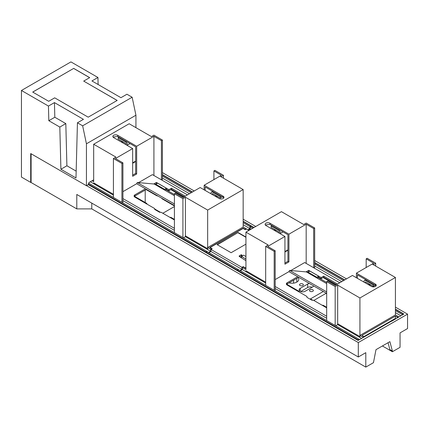 <?xml version="1.0" encoding="UTF-8"?>
<svg xmlns="http://www.w3.org/2000/svg" width="429" height="429" viewBox="0 0 429 429"><rect width="100%" height="100%" fill="white"/><g stroke="black" fill="none" stroke-linecap="round" stroke-linejoin="round"><path stroke-width="0.64" d="M367.272 335.129L366.854 334.883M388.256 322.528L388.856 322.871M289.06 282.818A6.719 3.877 0 0 0 298.782 279.349A6.719 3.877 0 0 0 298.075 277.617M310.087 289.757A1.909 1.105 0 0 0 309.529 290.535A1.909 1.105 0 0 0 310.709 291.554A1.909 1.105 0 0 0 312.789 291.312A1.909 1.105 0 0 0 313.347 290.535A1.909 1.105 0 0 0 312.167 289.516A1.909 1.105 0 0 0 310.087 289.757M300.193 291.253L300.193 288.368A3.534 2.043 0 0 0 299.152 289.811A3.534 2.043 0 0 0 301.335 291.699A3.534 2.043 0 0 0 305.191 291.253L312.687 286.926A3.534 2.043 0 0 0 313.642 285.918M309.438 283.489A3.534 2.043 0 0 0 307.69 284.041L300.193 288.368M300.091 283.982A1.909 1.105 0 0 0 299.533 284.759A1.909 1.105 0 0 0 300.708 285.778A1.909 1.105 0 0 0 302.788 285.542A1.909 1.105 0 0 0 303.351 284.759A1.909 1.105 0 0 0 302.172 283.746A1.909 1.105 0 0 0 300.091 283.982M312.703 300.214L310.44 298.906L323.289 291.484M160.441 212.301L154.66 208.966M174.415 206.569L162.822 213.261M300.74 291.516L307.69 287.505L307.69 284.041M312.14 287.242A3.534 2.043 0 0 0 307.69 287.505M326.678 293.849L325.938 293.018M313.797 300.429L325.938 293.42M174.415 205.941L162.291 198.938L162.291 198.536M162.291 198.938A11.663 6.735 0 0 0 161.374 198.005M158.247 196.203A11.663 6.735 0 0 0 156.633 195.672L156.633 195.27M156.633 195.672L146.053 189.564M392.599 320.506L392.181 320.265M326.678 282.448L318.087 277.488M308.489 271.948L308.188 271.777M174.415 194.541L165.825 189.58M156.226 184.036L155.925 183.864M95.699 184.036L95.699 184.899M99.415 186.181L99.415 187.044M95.415 183.869L95.415 184.738M382.395 345.972L392.396 351.742L392.396 351.067L389.897 349.624L388.041 342.712M391.677 321.246L403.85 314.012L395.425 309.153M344.739 279.89L314.677 262.532M254 227.499L243.163 221.241M192.476 191.977L162.409 174.619M391.677 321.037L358.102 340.422L88.299 184.652M162.409 172.603L194.224 190.969M243.163 219.224L255.748 226.485M314.677 260.51L346.493 278.877M395.425 307.132L407.55 314.13L358.306 342.562L86.551 185.66M392.396 351.742L400.059 347.318L400.059 332.888L407.55 328.56L407.55 314.13M31.102 153.775L31.102 182.513L76.791 208.891L91.774 208.891L365.798 367.101L373.461 362.677L375.986 349.673L389.875 341.656L392.396 351.067M76.791 208.891L76.791 194.46L358.306 356.992L358.306 342.562M358.306 356.992L365.798 352.665L365.798 367.101M91.774 208.891L91.774 203.11M145.211 190.052L145.211 202.52M206.703 248.986L206.703 248.134M191.704 239.473L191.704 240.331M368.731 284.867L368.731 284.009L369.98 284.733L369.98 285.585M363.98 282.121L363.98 281.558A2.472 1.426 60 0 1 364.494 280.427A2.472 1.426 60 0 1 365.733 280.545L373.332 284.936L373.332 286.379L365.733 281.992A0.708 0.408 60 0 0 365.379 281.955A0.708 0.408 60 0 0 365.229 282.277L365.229 282.845M373.332 284.936L374.088 284.497M373.332 286.379L375.337 285.215M215.755 196.541L215.755 195.688L217.004 196.412L217.004 197.265M211.004 193.801L211.004 193.238A2.472 1.426 60 0 1 211.513 192.101A2.472 1.426 60 0 1 212.752 192.224L220.35 196.611L220.35 198.059L212.752 193.667A0.708 0.408 60 0 0 212.398 193.635A0.708 0.408 60 0 0 212.253 193.956L212.253 194.525M220.35 196.611L221.112 196.176M220.35 198.059L222.361 196.895M283.001 231.907L280.491 233.355L280.491 233.923M280.491 233.355A2.472 1.426 -120 0 0 278.743 230.325L271.144 225.938L271.144 227.381L278.743 231.767A0.708 0.408 -120 0 1 279.241 232.636L279.241 233.199M271.906 225.498L271.144 225.938M274.742 229.461L274.496 230.459M274.496 229.606L275.745 230.325L275.745 231.177M130.025 143.586L127.515 145.034L127.515 145.603M127.515 145.034A2.472 1.426 -120 0 0 125.767 142.004L118.168 137.618L118.168 139.06L125.767 143.447A0.708 0.408 -120 0 1 126.265 144.316L126.265 144.879M118.924 137.178L118.168 137.618M121.766 141.136L121.514 142.138M121.514 141.28L122.764 142.004L122.764 142.857M245.935 268.463L243.334 266.961L242.337 267.54L242.337 269.562L245.935 271.637L245.935 270.774L265.68 282.175M336.475 284.658L323.675 277.268L321.176 278.711L318.575 277.209M308.977 271.664L307.572 272.131M286.744 284.229A2.826 1.63 180 0 1 287.178 283.907L298.67 277.273M290.841 270.533L304.676 262.548L339.725 282.781M289.087 271.546L275.182 279.574M275.182 286.502L326.678 316.237M297.667 276.694L287.178 282.749A2.826 1.63 0 0 0 286.352 283.907A2.826 1.63 0 0 0 287.178 285.06L306.719 296.342A0.708 0.408 0 0 1 306.928 296.632L306.928 297.158A0.708 0.408 0 0 0 307.132 297.447L311.717 300.091A0.708 0.408 0 0 0 312.221 300.214L313.132 300.214A0.708 0.408 0 0 1 313.631 300.332L326.678 307.866M305.995 271.889L308.676 270.34L308.676 271.493M337.478 284.084L323.675 276.11L321.176 277.558L308.676 270.34M323.675 276.11L323.675 277.268M398.412 317.149L398.412 316.666L395.425 314.94L359.936 335.435L359.92 337.446L337.671 324.603L337.671 323.745L337.671 324.608L335.676 325.761M242.337 267.54L245.935 269.616L245.935 232.153L268.184 244.997L265.68 246.439L274.179 251.346L274.179 290.256M246.932 272.217L246.932 271.348M274.179 251.346L275.182 250.772L267.68 246.439L284.931 236.481L265.932 225.515A2.826 1.63 0 0 1 265.106 224.362A2.826 1.63 0 0 1 266.849 222.849A2.826 1.63 0 0 1 269.932 223.203L288.931 234.175L306.177 224.217L313.674 228.544L314.677 227.971L306.177 223.064L303.678 224.506L281.429 211.658L245.935 232.153M323.176 277.558L335.977 284.947M288.931 234.175L288.931 261.883L287.929 261.304L284.931 263.036M287.929 261.304L287.929 234.749L269.932 224.362L265.288 224.935M299.179 291.988L299.179 291.581A0.708 0.408 0 0 0 298.97 291.291L286.449 284.062A2.826 1.63 0 0 0 286.395 284.196M326.678 307.287L323.38 305.384A0.708 0.408 0 0 0 322.881 305.266L322.174 305.266M321.176 277.558L321.176 278.711M318.677 276.169L309.926 271.117L308.092 272.179L316.838 277.231L318.677 276.169L318.677 277.15L317.069 278.078M275.182 288.524L326.678 318.254M306.928 296.632L306.928 297.158M326.678 293.447L289.028 271.707L289.527 270.415L306.413 271.927L326.678 283.628M289.527 270.415L326.678 291.87M245.935 271.637L265.68 283.038M240.337 270.715L242.337 269.562M359.92 337.446L361.588 338.411M275.182 250.772L275.182 290.256L274.683 290.546M265.68 285.349L265.68 246.439M237.586 270.844L237.586 270.281L358.167 339.902L359.17 339.323L359.17 339.806M359.17 339.323L238.588 269.707L237.586 270.281M394.664 318.827L395.082 319.074M314.677 266.012L341.725 281.628M395.425 312.634L400.831 315.755M314.677 227.971L314.677 267.455L313.926 267.884M284.931 236.481L284.931 264.194L288.931 261.883M313.674 228.544L313.674 267.744M306.177 224.217L306.177 263.411M398.412 316.666L397.415 317.24L395.415 316.087L395.415 318.398L363.921 336.583L363.921 337.065M362.918 337.644L362.918 337.156L363.921 336.583L361.92 335.424L395.415 316.087M358.167 340.385L358.167 339.902M359.936 335.435L362.918 337.156M335.178 325.472L335.178 286.561L326.678 281.655L326.678 320.565M326.678 281.655L327.681 281.081L335.178 285.408L352.424 275.45L371.423 286.422A2.826 1.63 0 0 0 374.506 286.776A2.826 1.63 0 0 0 376.249 285.264A2.826 1.63 0 0 0 375.423 284.111L356.424 273.144L356.424 277.761M356.424 273.144L372.174 264.049L373.182 264.623L375.67 263.186L375.67 266.071M359.936 336.588L337.671 323.745L337.671 285.124L359.926 297.973L395.425 277.477L372.174 264.049L373.675 263.186L366.173 258.853L366.173 267.514M335.178 286.561L337.671 285.124M394.916 318.972L393.666 319.407M397.415 317.24L397.415 317.728M395.425 309.459L403.163 313.921L403.163 314.409M403.163 313.921L402.161 314.5L402.161 314.988M314.677 263.991L343.479 280.62M395.425 310.612L402.161 314.5M366.173 258.853L367.176 258.279L375.67 263.186M314.677 262.838L344.476 280.04M395.425 314.945L395.425 277.477M359.926 336.593L359.926 297.973M376.067 285.843A2.826 1.63 0 0 0 375.423 285.264L357.427 274.876L357.427 278.335M315.369 277.096L316.838 277.231M306.622 272.045L308.092 272.179M90.283 181.773L93.672 183.73L93.672 182.861L113.417 194.262M184.213 196.75L171.412 189.355L168.908 190.803L166.307 189.302M156.714 183.757L155.309 184.223M134.481 196.321A2.826 1.63 180 0 1 134.915 195.994L146.402 189.366M138.578 182.625L152.413 174.635L187.462 194.873M136.824 183.639L122.919 191.666M122.919 198.595L174.415 228.325M145.404 188.787L134.915 194.841A2.826 1.63 0 0 0 134.089 195.994A2.826 1.63 0 0 0 134.915 197.152L154.456 208.43A0.708 0.408 0 0 1 154.66 208.719L154.66 209.25A0.708 0.408 0 0 0 154.869 209.54L159.454 212.183A0.708 0.408 0 0 0 159.953 212.301L160.87 212.301A0.708 0.408 0 0 1 161.368 212.425L174.415 219.954M153.727 183.982L156.413 182.432L156.413 183.585M185.215 196.171L171.412 188.202L168.908 189.645L156.413 182.432M171.412 188.202L171.412 189.355M183.414 237.854L185.403 236.701L185.408 235.837L185.403 236.701L210.655 251.271L208.628 252.44M92.037 180.765L93.672 181.708L93.672 144.246L115.916 157.089L113.417 158.532L121.916 163.438L121.916 202.349M94.67 184.309L94.67 183.44M121.916 163.438L122.919 162.859L115.417 158.532L132.663 148.573L113.669 137.607A2.826 1.63 0 0 1 112.838 136.449A2.826 1.63 0 0 1 114.586 134.942A2.826 1.63 0 0 1 117.669 135.296L136.663 146.262L153.914 136.309L161.411 140.637L162.409 140.058L153.914 135.151L151.41 136.594L129.167 123.75L93.672 144.246M170.908 189.645L183.714 197.04M136.663 146.262L136.663 173.976L135.666 173.396L132.663 175.129M135.666 173.396L135.666 146.841L117.669 136.449L113.02 137.028M146.911 204.081L146.911 203.668A0.708 0.408 0 0 0 146.707 203.384L134.18 196.15A2.826 1.63 0 0 0 134.132 196.284M174.415 219.38L171.117 217.476A0.708 0.408 0 0 0 170.619 217.353L169.911 217.353M168.908 189.645L168.908 190.803M166.409 188.261L157.663 183.21L155.824 184.272L164.575 189.323L166.409 188.261L166.409 189.243L164.806 190.17M122.919 200.616L174.415 230.346M154.66 208.719L154.66 209.25M174.415 205.534L136.76 183.794L137.264 182.507L154.145 184.014L174.415 195.721M137.264 182.507L174.415 203.957M93.672 183.73L113.417 195.131M122.919 162.859L122.919 202.349L122.415 202.633M113.417 197.442L113.417 158.532M93.034 180.185L93.672 180.555M243.163 224.721L249.898 228.614L247.871 229.783M162.409 178.099L189.462 193.72M162.409 140.058L162.409 179.542L161.663 179.976M132.663 148.573L132.663 176.281L136.663 173.976M161.411 140.637L161.411 179.831M153.914 136.309L153.914 175.504M174.415 232.657L174.415 193.747L182.915 198.654L185.403 197.217L185.403 235.837L207.663 248.686L207.652 249.539M246.149 229.134L246.149 228.754L245.147 229.333L243.152 228.18L209.652 247.517L211.653 248.67L211.653 249.051M211.653 248.67L210.655 249.249L210.655 251.271M88.658 183.145L206.907 251.415L206.907 251.791M206.907 251.415L205.904 251.989L205.904 252.552M246.149 228.754L243.163 227.032L243.163 189.57L207.663 210.065L207.663 248.686L207.668 247.528L210.655 249.249M182.915 198.654L182.915 237.564M174.415 193.747L175.413 193.173L182.915 197.501L200.161 187.543L219.16 198.509A2.826 1.63 0 0 0 222.243 198.863A2.826 1.63 0 0 0 223.986 197.356A2.826 1.63 0 0 0 223.16 196.203L204.161 185.231L204.161 189.854M204.161 185.231L219.916 176.147M88.438 184.175L205.904 251.989M245.147 229.333L245.147 229.654M243.163 221.546L250.901 226.013L250.901 226.394M250.901 226.013L249.898 226.592L249.898 228.614M243.152 228.18L243.152 228.501M162.409 176.083L191.211 192.707M243.163 222.705L249.898 226.592M243.163 189.57L219.905 176.142L220.919 176.716L223.407 175.273L223.407 178.164M219.916 176.137L221.407 175.273L213.91 170.946L213.91 179.606M213.91 170.946L214.908 170.367L223.407 175.273M162.409 174.925L192.213 192.133M243.163 227.032L207.668 247.528M185.403 197.217L207.663 210.065M223.804 197.935A2.826 1.63 0 0 0 223.16 197.356L205.159 186.964L205.159 190.428M163.106 189.189L164.575 189.323M154.36 184.138L155.824 184.272M31.102 182.175L30.7 182.405L30.7 153.544L86.438 185.725L88.438 184.572L88.438 183.993A1.416 0.815 120 0 1 89.441 182.261L93.672 179.821M30.7 182.405L21.45 177.064L21.45 90.476L48.445 106.065L48.82 120.71L59.819 127.059L60.902 169.246L66.897 165.782L76.169 171.133M60.902 169.246L75.987 177.96L77.44 122.801L83.441 119.337L54.445 102.601L54.821 117.246L48.82 120.71M54.445 102.601L48.445 106.065M54.821 117.246L65.819 123.595L59.819 127.059M65.819 123.595L66.897 165.782M32.749 92.09L73.691 68.393L32.701 92.063L48.697 101.298L54.697 97.839L88.192 117.176L117.187 100.434L83.693 81.097L117.138 100.461M77.44 122.801L82.647 125.81L132.143 97.233L126.936 94.23L120.935 97.694L91.94 80.952L97.941 77.488L98.118 84.518M83.693 81.097L89.688 77.633L73.691 68.393M86.438 185.725L86.438 143.79L135.934 115.219L135.934 127.66M73.691 68.452L89.64 77.66M21.45 90.476L70.941 61.899L97.941 77.488M86.438 143.79L82.647 125.81M135.934 115.219L132.143 97.233M248.198 229.971L250.198 228.818L250.198 226.796L251.196 226.222L253.705 227.665M243.2 267.042L243.2 266.629L241.951 267.347L241.951 269.369L239.977 270.506M206.204 252.724L206.204 252.198L207.202 251.619L238.197 269.514L238.197 269.927M238.197 269.514L237.199 270.093L237.199 270.619M248.954 230.411L246.45 228.963L245.2 229.681L243.098 228.469L210.103 247.522L212.205 248.734L210.955 249.453L241.951 267.347M210.955 249.453L210.955 251.474L208.955 252.627M250.198 226.796L252.702 228.244M243.2 266.629L245.297 267.841L245.935 267.471M241.275 256.022L242.047 255.571L242.047 255.169L241.296 254.735L239.173 255.963L239.173 256.365L245.935 260.698M245.935 237.039L238.1 232.513L217.101 244.632L231.102 252.719L245.935 244.149M210.955 251.474L241.951 269.369M206.204 252.198L237.199 270.093M250.198 228.818L250.954 229.252M239.173 255.963L241.543 257.48L241.543 256.327L245.935 259.143M241.672 256.252L240.921 255.818L242.047 255.169M238.1 232.513L217.353 244.777M245.935 237.323L238.1 232.802M245.935 256.547L243.549 255.169L241.543 256.327M293.565 280.217L293.565 283.129M296.814 278.341L296.814 282.094M207.314 249.34L207.652 249.142M365.229 282.277L365.733 281.992M365.733 280.545L366.489 280.11M212.253 193.956L212.752 193.667M212.752 192.224L213.513 191.784M279.504 229.885L278.743 230.325M287.929 249.844L284.931 251.576M287.929 250.268L284.931 252M126.523 141.565L125.767 142.004M135.666 161.111L132.663 162.843M135.666 161.535L132.663 163.267M287.178 282.749L287.178 283.907M269.932 223.203L269.932 224.362M375.423 284.111L375.423 285.264M134.915 194.841L134.915 195.994M117.669 135.296L117.669 136.449M223.16 196.203L223.16 197.356M364.494 280.427L365.765 279.692M211.513 192.101L212.789 191.366"/></g></svg>
